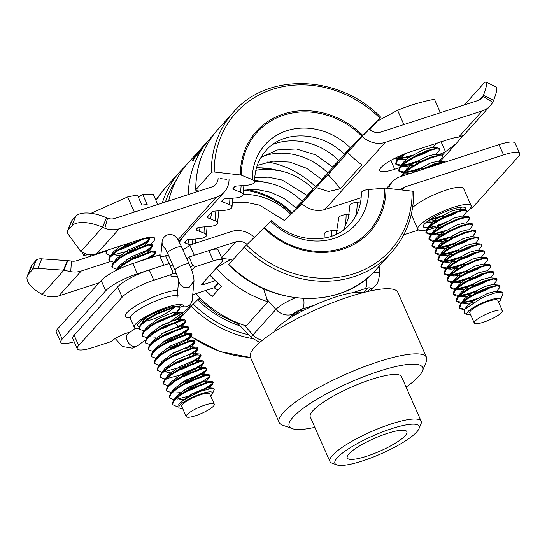 <?xml version="1.0" encoding="UTF-8"?>
<svg xmlns="http://www.w3.org/2000/svg" width="547" height="547" viewBox="0 0 547 547"><rect width="100%" height="100%" fill="white"/><g stroke="black" fill="none" stroke-linecap="round" stroke-linejoin="round"><path stroke-width="0.82" d="M438.27 226.622A29.148 6.236 -23.8 0 1 435.282 227.641A29.148 6.236 -23.8 0 1 426.906 229.884M426.106 230.034A29.148 6.236 -23.8 0 1 417.799 229.2A29.148 6.236 -23.8 0 1 453.654 207.238A29.148 6.236 -23.8 0 1 471.138 205.679A29.148 6.236 -23.8 0 1 466.297 212.263M412.609 207.587A29.148 6.236 -23.8 0 1 446.099 190.096A29.148 6.236 -23.8 0 1 463.576 188.537L471.138 205.679M440.041 224.53A23.049 4.93 156.2 0 0 454.762 217.829M465.34 209.645A23.049 4.93 156.2 0 0 464.615 207.375A23.049 4.93 156.2 0 0 451.733 209.371A23.049 4.93 156.2 0 0 423.453 225.528A23.049 4.93 156.2 0 0 427.816 227.702L426.681 227.6L427.877 227.634M426.195 222.349A19.179 4.103 156.2 0 0 436.896 220.687A19.179 4.103 156.2 0 0 437.162 220.605M57.667 328.802L62.201 339.085A26.844 5.744 156.2 0 0 60.813 342.395L56.279 332.111A26.844 5.744 -23.8 0 1 57.667 328.802L101.181 280.474A26.844 5.744 -23.8 0 1 132.818 263.545L137.352 273.828A26.844 5.744 156.2 0 0 105.715 290.758L101.181 280.474M60.813 342.395A26.844 5.744 156.2 0 0 74.18 341.793M62.201 339.085L105.715 290.758M137.352 273.828L163.84 265.227L159.3 254.943L132.818 263.545M168.305 254.888L165.584 255.777A11.508 2.462 -23.8 0 1 160.168 256.905M194.267 255.346L189.741 245.083A11.508 2.462 -23.8 0 1 182.76 249.644M186.465 311.38A11.508 10.147 42 0 0 185.378 310.566M469.401 209.515A26.844 5.744 156.2 0 0 474.748 205.111L518.262 156.777A26.844 5.744 156.2 0 0 519.65 153.475A26.844 5.744 156.2 0 0 503.548 154.91L404.971 186.924A11.508 10.147 -138 0 0 400.958 189.508A11.508 10.147 -138 0 0 400.664 189.85M503.548 154.91L499.014 144.627A26.844 5.744 -23.8 0 1 515.117 143.191L519.65 153.475M499.014 144.627L400.438 176.64A23.008 20.301 -138 0 0 392.411 181.809A23.008 20.301 -138 0 0 388.596 188.483M418.605 229.993L403.761 234.813M221.583 257.753L235.921 241.822L194.301 255.34L189.761 245.056L231.388 231.538A23.008 20.301 -138 0 1 254.266 237.227M235.921 241.822A11.508 10.147 -138 0 1 247.025 244.365M221.884 258.444L230.608 259.428L216.728 267.606M230.608 259.428L232.372 260.386M195.737 293.698A107.123 94.494 -138 0 0 246.164 325.944L267.921 301.78A107.123 94.494 -138 0 1 216.229 268.16M267.921 301.78L263.463 288.618M367.775 291.483L369.827 289.206A8.437 1.805 156.2 0 0 365.205 288.618L352.521 292.741M314.983 304.932L302.3 309.048A8.437 1.805 156.2 0 0 292.358 314.368L287.729 319.51M205.679 290.471A107.123 94.494 42 0 0 212.236 296.467L221.426 286.259A107.123 94.494 -138 0 1 209.945 275.141M302.758 310.785L298.361 310.6M337.328 457.702A46.023 9.839 156.2 0 0 336.843 464.895A46.023 9.839 156.2 0 0 376.315 455.822A46.023 9.839 156.2 0 0 416.793 431.898A46.023 9.839 156.2 0 0 419.016 428.65A46.023 9.839 156.2 0 0 387.05 430.229A46.023 9.839 156.2 0 0 337.328 457.702M336.843 464.895L331.981 463.138A49.859 10.66 -23.8 0 1 329.93 461.49A49.859 10.66 -23.8 0 1 332.508 455.35A49.859 10.66 -23.8 0 1 391.262 423.918A49.859 10.66 -23.8 0 1 421.169 421.252A49.859 10.66 -23.8 0 1 421.005 423.877L419.016 428.65M421.169 421.252L401.512 376.692A49.859 10.66 156.2 0 0 371.611 379.358A49.859 10.66 156.2 0 0 310.279 416.93L329.93 461.49M406.1 387.091A72.867 15.583 156.2 0 0 422.325 371.242A72.867 15.583 156.2 0 0 378.859 371.304A72.867 15.583 156.2 0 0 309.383 404.014A72.867 15.583 156.2 0 0 292.214 428.622A72.867 15.583 156.2 0 0 314.86 427.33M292.214 428.622L282.491 425.115A80.539 17.224 -23.8 0 1 279.182 422.455A80.539 17.224 -23.8 0 1 378.257 361.765A80.539 17.224 -23.8 0 1 426.564 357.451A80.539 17.224 -23.8 0 1 426.298 361.69L422.325 371.242M426.564 357.451L397.833 292.324A80.539 17.224 156.2 0 0 349.526 296.631A80.539 17.224 156.2 0 0 250.458 357.328L279.182 422.455M362.921 292.686A49.859 10.66 156.2 0 0 335.325 297.089A49.859 10.66 156.2 0 0 274.266 331.79M366.791 456.212A32.601 6.974 156.2 0 0 406.886 431.645A32.601 6.974 156.2 0 0 387.338 433.388A32.601 6.974 156.2 0 0 347.236 457.955A32.601 6.974 156.2 0 0 366.791 456.212M168.667 200.961A107.137 94.508 -138 0 1 188.394 162.623L201.392 148.237M36.164 260.249L32.348 269.801L28.41 274.17A26.844 12.027 -158.2 0 0 27.35 275.859L31.165 266.307A26.844 12.027 21.8 0 1 32.225 264.618L36.164 260.249A11.508 5.155 21.8 0 1 41.722 258.861L67.288 260.639A7.672 3.439 21.8 0 1 67.746 260.68L71.445 261.049A11.508 10.147 42 0 0 76.696 260.748L105.844 251.285M32.348 269.801A11.508 5.155 21.8 0 1 37.907 268.413L63.473 270.191A7.672 3.439 21.8 0 1 63.931 270.232L70.741 271.64A23.008 20.301 42 0 0 81.229 271.032L110.091 261.664M99.069 282.82L58.871 295.872A23.008 20.301 -138 0 1 44.41 295.373L42.187 294.389A26.844 12.027 -158.2 0 1 27.35 275.859M67.746 260.68L63.931 270.232L42.187 294.389M70.741 271.64L71.445 261.049M75.739 216.291L71.801 220.667L67.985 230.219L71.924 225.843L75.739 216.291A26.844 12.027 21.8 0 1 106.398 217.754L107.54 218.212A11.508 10.147 42 0 0 114.767 218.465L211.73 186.971A11.508 10.147 42 0 0 215.75 184.387A11.508 10.147 42 0 0 218.116 177.973M150.234 244.263A24.93 5.333 156.2 0 0 139.82 239.654L96.942 253.582A23.008 20.301 -138 0 1 86.453 254.184L80.833 251.463A7.672 3.439 21.8 0 1 80.6 251.169L68.416 234.526A11.508 5.155 21.8 0 1 67.534 230.937L71.349 221.385A11.508 5.155 21.8 0 1 71.801 220.667M486.139 82.105L496.368 87.096A26.844 3.904 116 0 1 493.654 100.306L483.425 95.315A26.844 3.904 -64 0 0 486.139 82.105A26.844 3.904 -64 0 0 483.274 83.944L464.382 104.928M361.861 136.121A23.008 20.301 42 0 0 385.32 142.357L482.283 110.87A23.008 20.301 42 0 0 490.317 105.701A23.008 20.301 42 0 0 492.738 102.282L482.974 96.293L483.425 95.315L479.247 99.951M492.738 102.282L493.654 100.306M369.054 128.955A11.508 10.147 42 0 0 380.787 132.073L477.75 100.586A11.508 10.147 42 0 0 481.763 98.002A11.508 10.147 42 0 0 482.974 96.293M490.317 105.701L463.74 135.212L458.653 137.119A24.93 5.333 156.2 0 0 448.171 139.519L410.421 151.779A24.93 5.333 156.2 0 0 379.762 170.568A24.93 5.333 156.2 0 0 394.708 169.235L399.214 167.772M400.254 167.43L408.199 164.852M400.466 155.608L402.503 154.945M438.872 154.637A24.93 5.333 156.2 0 0 445.49 151.738L456.328 143.444L462.372 136.155M436.123 143.622A24.93 5.333 156.2 0 0 437.873 142.863M440.95 141.454L445.49 151.738L442.236 155.355M361.184 197.693L324.884 209.48A23.008 20.301 -138 0 1 301.424 203.245M106.398 217.754L102.576 227.306L104.846 228.249A23.008 20.301 42 0 0 119.301 228.749L216.27 197.255A23.008 20.301 42 0 0 224.297 192.086L207.183 211.094L200.626 217.084L178.869 241.254L180.982 240.201L179.259 242.109M328.097 174.739A95.882 84.58 42 0 1 340.186 188.865L361.943 164.702C359.023 163.04 354.162 158.883 347.359 152.23M340.186 188.865L328.535 191.471L316.542 187.696M182.383 237.35L180.982 240.201M315.469 186.677A84.375 74.426 42 0 0 267.736 161.933M224.297 192.086A23.008 20.301 42 0 0 229.036 179.252M104.846 228.249L107.54 218.212M80.833 251.463L102.576 227.306A26.844 12.027 -158.2 0 0 71.924 225.843M67.534 230.937A11.508 5.155 21.8 0 1 67.985 230.219M188.147 194.636A107.137 94.508 -138 0 1 210.151 138.459A107.137 94.508 -138 0 1 213.029 135.417M197.18 155.232L196.558 154.78A107.137 94.508 -138 0 1 202.814 146.623L202.903 146.507A107.137 94.508 -138 0 0 195.211 156.469L195.84 156.907M204.838 144.374L203.853 145.454M205.535 143.642L205.508 143.615A107.137 94.508 -138 0 0 197.515 154.261L199.382 151.888A107.137 94.508 -138 0 1 207.204 141.735L210.151 138.459M193.351 160.257L192.715 159.833C191.86 161.31 191.853 161.536 192.701 160.497L197.836 153.399A107.137 94.508 -138 0 1 204.072 145.228L205.508 143.615M202.698 146.733L202.199 147.293M192.701 160.497C191.853 161.536 191.86 161.31 192.715 159.833A107.137 94.508 -138 0 1 201.364 148.216M196.558 154.78L195.211 156.469M498.693 302.361A18.407 3.938 156.2 0 0 500.56 300.105A18.407 3.938 156.2 0 0 482.317 302.908A18.407 3.938 156.2 0 0 467.692 314.6A18.407 3.938 156.2 0 0 470.618 314.744M467.692 314.6L464.54 313.465L464.403 309.52L480.485 298.676C487.37 295.366 493.209 293.233 498.002 292.269A23.008 4.923 -23.8 0 1 503.021 293.165A23.008 4.923 -23.8 0 1 503.035 293.199L500.56 300.105M503.035 293.199L502.406 294.751M498.002 292.269L501.38 291.893L502.72 292.488L503.021 293.165M464.116 309.903L459.398 308.317L461.039 304.18L467.835 298.546L477.873 292.734L488.396 288.153L496.478 285.876L500.013 286.341L499.534 287.708L496.471 291.558M459.405 308.317L459.083 307.585L460.355 303.954L467.528 297.862L477.572 292.05L488.095 287.462L498.358 285.035L499.698 285.63L499.999 286.313M461.142 303.045L459.938 303.017L456.376 301.459L458.017 297.322L464.806 291.688L474.851 285.883L485.374 281.295L493.456 279.018L496.984 279.49L496.512 280.85L493.449 284.7M456.376 301.459L456.054 300.734L457.326 297.096L464.506 291.004L474.543 285.192L485.073 280.611L495.336 278.184L496.669 278.772L496.977 279.462M458.119 296.194L456.916 296.159L453.354 294.601L454.995 290.464L461.784 284.837L471.822 279.025L482.351 274.437L490.433 272.16L493.962 272.632L493.49 273.999L490.427 277.842M453.354 294.607L453.032 293.876L454.304 290.245L461.483 284.146L471.521 278.341L482.051 273.753L492.314 271.326L493.647 271.921L493.948 272.604M455.09 289.336L453.894 289.301L450.331 287.749L451.972 283.606L458.762 277.979L468.8 272.167L479.329 267.586L487.404 265.309L490.939 265.774L490.461 267.141L487.404 270.991M450.331 287.749L450.01 287.018L451.282 283.387L458.461 277.295L468.499 271.483L479.022 266.895L489.285 264.468L490.625 265.063L490.926 265.746M452.068 282.478L450.865 282.45L447.309 280.891L448.943 276.755L455.74 271.121L465.777 265.316L476.3 260.728L484.382 258.451L487.917 258.922L487.439 260.283L484.375 264.133M447.309 280.891L446.988 280.167L448.26 276.529L455.439 270.437L465.476 264.625L475.999 260.044L486.262 257.616L487.603 258.205L487.903 258.895M449.046 275.62L447.843 275.592L444.28 274.033L445.921 269.897L452.718 264.269L462.755 258.457L473.278 253.87L481.36 251.593L484.888 252.064L484.416 253.425L481.353 257.275M444.28 274.04L443.966 273.309L445.231 269.678L452.41 263.579L462.447 257.774L472.977 253.186L483.24 250.758L484.58 251.353L484.881 252.037M446.024 268.768L444.82 268.734L441.258 267.182L442.899 263.039L449.689 257.411L459.726 251.599L470.256 247.018L478.338 244.741L481.866 245.206L481.394 246.574L478.331 250.423M441.258 267.182L440.937 266.451L442.208 262.82L449.388 256.728L459.425 250.916L469.955 246.328L480.218 243.9L481.551 244.495L481.852 245.179M442.995 261.91L441.798 261.883L438.236 260.324L439.877 256.187L446.667 250.553L456.704 244.748L467.234 240.16L475.316 237.883L478.844 238.355L478.365 239.716L475.309 243.565M438.236 260.324L437.915 259.599L439.186 255.962L446.366 249.87L456.403 244.058L466.926 239.477L477.189 237.042L478.529 237.637L478.83 238.328M439.973 255.052L438.769 255.025L435.214 253.466L436.855 249.329L443.644 243.702L453.682 237.89L464.205 233.302L472.287 231.025L475.822 231.497L475.343 232.858L472.28 236.707M435.214 253.473L434.892 252.741L436.164 249.111L443.343 243.012L453.381 237.207L463.904 232.619L474.167 230.191L475.507 230.786L475.808 231.47M436.95 248.201L435.747 248.167L432.185 246.615L433.826 242.471L440.622 236.844L450.66 231.032L461.183 226.451L469.264 224.174L472.793 224.639L472.321 226.007L469.258 229.856M431.884 245.924L433.142 242.253L440.314 236.16L450.352 230.349L460.882 225.761L471.145 223.333L472.485 223.928L472.786 224.612M433.928 241.343L432.725 241.316L429.163 239.757L430.804 235.62L437.593 229.986L447.631 224.174L458.16 219.593L466.242 217.316L469.77 217.788L469.299 219.149L466.235 222.998M429.163 239.757L428.841 239.032L430.113 235.395L437.292 229.302L447.33 223.491L457.86 218.909L468.123 216.475L469.456 217.07L469.764 217.761M430.899 234.485L429.703 234.458L426.14 232.899L427.781 228.762L434.571 223.128L444.608 217.323L455.138 212.735L463.22 210.458L466.748 210.93L466.27 212.291L463.213 216.14M426.14 232.899L425.819 232.174L427.091 228.543L434.27 222.444L444.308 216.639L454.837 212.051L465.1 209.624L466.434 210.219L466.735 210.903M424.39 168.859L433.969 164.75L444.465 162.343M420.062 170.261L433.668 164.059L443.932 161.632L445.196 162.103M402.12 176.093L410.38 168.285L420.417 162.473L430.947 157.892L439.029 155.615L442.544 156.059L442.085 157.447L439.022 161.297M401.539 176.278L402.9 173.693L410.079 167.601L420.117 161.789L430.646 157.208L440.909 154.774L442.243 155.369L442.544 156.052M403.686 172.784L402.489 172.756L398.927 171.197L400.568 167.061L407.358 161.427L417.395 155.621L427.925 151.034L436.007 148.757L439.535 149.228L439.056 150.589L436 154.439M398.927 171.197L398.606 170.473L399.878 166.842L407.057 160.743L417.094 154.931L427.617 150.35L437.88 147.922L439.22 148.517L439.521 149.201M436.287 143.382L432.971 147.587M464.676 309.192L459.289 307.954M473.531 300.652L462.153 303.011M479.705 297.766L468.676 301.212L462.988 302.231M461.846 302.327L456.266 301.096M476.984 291.599L465.955 295.038L459.124 296.153M476.683 290.908L465.654 294.354L459.965 295.373M458.824 295.469L453.244 294.245M473.962 284.741L462.933 288.18L456.102 289.301M473.661 284.057L462.632 287.496L456.943 288.522M455.801 288.611L450.222 287.387M470.94 277.883L459.911 281.329L453.08 282.443M470.639 277.199L459.603 280.645L453.914 281.664M452.779 281.76L447.193 280.529M467.917 271.032L456.882 274.471L450.058 275.585M463.965 271.64L456.581 273.787L450.892 274.806M449.75 274.902L444.171 273.678M464.888 264.174L453.86 267.613L447.029 268.727M464.588 263.49L453.559 266.929L447.87 267.955M446.728 268.044L441.149 266.82M461.866 257.316L450.837 260.762L444.007 261.876M461.565 256.632L450.537 260.071L444.848 261.097M443.706 261.192L438.126 259.962M458.844 250.464L447.815 253.904L440.985 255.018M458.543 249.774L447.508 253.22L441.819 254.239M440.684 254.334L435.104 253.111M455.822 243.606L444.786 247.046L437.962 248.16M455.514 242.923L444.485 246.362L438.797 247.388M437.662 247.476L432.075 246.253M452.793 236.748L441.764 240.195L434.933 241.309M448.848 237.364L441.463 239.504L435.774 240.53M434.633 240.625L429.053 239.395M443.296 232.092L431.911 234.451M445.819 230.506L438.441 232.653L432.752 233.672M431.61 233.767L426.031 232.543M440.273 225.241L428.889 227.593M446.448 222.355L437.197 225.343M443.726 216.181L428.718 220.427M443.426 215.497L430.209 219.422M422.558 168.196L411.529 171.635L404.698 172.749M418.605 168.804L411.228 170.951L405.539 171.97M404.397 172.066L398.818 170.842M419.535 161.338L408.506 164.777L401.676 165.891M400.664 165.932L399.46 165.898L395.905 164.346L397.539 160.203L406.606 153.112M419.234 160.654L408.199 164.093L402.51 165.112M401.375 165.208L395.789 163.984M395.905 164.346L395.584 163.615L396.855 159.984L403.235 154.432M410.031 156.681L398.654 159.04M397.642 159.074L394.196 158.596M412.561 155.095L405.177 157.235L399.488 158.261M398.346 158.35L394.955 158.213M502.351 310.655L497.818 300.371A15.343 3.282 156.2 0 0 482.563 303.517A15.343 3.282 156.2 0 0 469.743 312.754L474.276 323.038A15.343 3.282 156.2 0 0 489.531 319.892A15.343 3.282 156.2 0 0 502.351 310.655A15.343 3.282 156.2 0 0 487.097 313.8A15.343 3.282 156.2 0 0 474.276 323.038M403.877 124.572L397.58 110.282L377.546 121.044M440.383 112.716L434.448 99.267C421.614 101.708 409.327 105.38 397.58 110.282M406.544 153.146A23.008 4.923 156.2 0 0 409.546 152.073M466.276 307.578L467.282 305.896L472.341 301.459L487.432 293.465L495.103 291.462L501.38 291.893M473.244 302.621L466.201 303.441L463.179 302.06M463.131 301.158L464.259 299.038L469.319 294.601L484.41 286.614L492.081 284.604L498.358 285.035M490.721 287.36L485.743 290.19L474.14 294.717M471.268 295.51L463.172 296.59L460.157 295.209M460.102 294.3L461.23 292.187L466.297 287.743L481.387 279.756L489.059 277.753L495.336 278.184M487.698 280.502L482.721 283.332L471.117 287.859M468.246 288.652L460.15 289.732L457.135 288.351M457.08 287.448L458.208 285.329L463.268 280.891L478.358 272.898L486.037 270.895L492.314 271.326M484.676 273.644L479.692 276.474L468.095 281.001M465.217 281.794L457.128 282.874L454.106 281.493M454.058 280.59L455.186 278.471L460.246 274.033L475.336 266.04L483.008 264.037L489.285 264.468M481.647 266.792L476.669 269.623L465.066 274.15M462.194 274.943L454.106 276.023L451.084 274.635M451.036 273.732L452.164 271.62L457.224 267.175L472.314 259.189L479.986 257.186L486.262 257.616M459.172 268.085L451.084 269.165L448.061 267.784M448.014 266.881L449.135 264.762L454.201 260.324L469.292 252.331L476.963 250.328L483.24 250.758M475.603 253.076L470.625 255.907L459.022 260.434M456.15 261.227L448.055 262.307L445.039 260.926M444.984 260.023L446.113 257.904L451.172 253.466L466.263 245.473L473.941 243.47L480.218 243.9M472.581 246.225L467.596 249.056L456 253.576M453.121 254.376L445.032 255.456L442.01 254.068M441.962 253.165L443.091 251.052L448.15 246.608L463.241 238.622L470.912 236.619L477.189 237.042M469.552 239.367L464.574 242.198L452.978 246.724M450.099 247.517L442.01 248.598L438.988 247.217M438.94 246.314L440.068 244.194L445.128 239.757L460.218 231.764L467.89 229.761L474.167 230.191M447.077 240.659L438.988 241.74L435.966 240.359M435.918 239.456L437.046 237.336L442.106 232.899L457.196 224.906L464.868 222.903L471.145 223.333M444.055 233.808L435.959 234.889L432.944 233.501M432.889 232.598L434.017 230.485L439.077 226.041L454.174 218.055L461.846 216.051L468.123 216.475M441.026 226.95L432.937 228.031L429.915 226.649M429.867 225.74L430.995 223.627L436.055 219.19L451.145 211.197L458.824 209.193L465.1 209.624M457.456 211.942L452.478 214.773L440.882 219.299M438.003 220.092L429.915 221.173L428.137 220.838M413.081 172.531L429.983 163.204L437.655 161.201L443.932 161.632M436.294 163.95L432.253 166.302M411.221 173.139L408.746 173.187L405.73 171.799M405.676 170.896L406.804 168.784L411.864 164.339L426.954 156.353L434.633 154.343L440.909 154.774M413.812 165.249L405.724 166.329L402.701 164.948M402.654 164.038L403.782 161.926L408.841 157.488L423.932 149.495L431.604 147.492L437.88 147.922M430.243 150.24L425.265 153.071L413.662 157.598M406.476 159.273L402.701 159.471L399.679 158.09M399.631 157.187L400.315 155.669M210.636 395.912A18.407 3.938 156.2 0 0 212.503 393.649A18.407 3.938 156.2 0 0 203.963 392.931A18.407 3.938 156.2 0 0 185.091 401.211A18.407 3.938 156.2 0 0 179.635 408.144A18.407 3.938 156.2 0 0 182.561 408.294M179.635 408.144L178.992 407.918L178.78 404.329L183.689 400.014L199.949 391.433L212.756 388.117L214.205 389.56L212.503 393.649M177.782 406.318L176.045 406.202L172.565 404.643L173.666 401.163L179.86 395.659L189.618 389.792L208.845 382.339L213.166 382.64L212.674 384.035L204.222 389.847M172.565 404.643L172.264 403.953L173.433 400.39L179.56 394.975L189.31 389.108L208.544 381.656L211.532 381.382L212.865 381.956L213.166 382.64M190.944 395.611L177.002 399.16M174.247 399.372L173.016 399.344L169.543 397.785L170.643 394.305L176.838 388.808L186.589 382.934L205.822 375.488L210.144 375.782L209.651 377.184L205.481 382.394M212.906 382.346L211.32 384.432L204.626 388.794L189.05 395.474M169.543 397.785L169.242 397.101L170.411 393.532L176.537 388.117L186.288 382.25L205.522 374.798L208.51 374.524L209.836 375.098L210.144 375.782M204.831 380.951L191.641 387.344L183.573 390.175M171.177 392.568L166.52 390.927L167.621 387.447L173.816 381.95L183.566 376.083L202.8 368.63L207.115 368.931L205.576 371.406L198.876 375.762L188.619 380.493L180.551 383.317M209.877 375.488L208.298 377.58L201.604 381.936L186.028 388.616M166.52 390.927L166.22 390.243L167.382 386.681L173.508 381.266L183.266 375.392L202.493 367.946L205.487 367.673L206.814 368.24L207.115 368.931M168.155 385.717L163.498 384.076L164.599 380.596L170.787 375.092L180.544 369.225L199.771 361.772L204.093 362.073L202.554 364.548L195.853 368.91L185.597 373.635L166.288 378.756M206.855 368.637L205.275 370.722L198.575 375.078L183.006 381.758M163.498 384.076L163.197 383.385L164.36 379.823L170.486 374.408L180.243 368.541L199.47 361.088L202.458 360.815L203.792 361.389L204.093 362.073M165.173 378.804L163.95 378.777L160.476 377.218L161.57 373.738L167.765 368.24L177.522 362.367L196.749 354.921L201.07 355.215L199.525 357.697L192.831 362.052L182.575 366.777L163.259 371.898M203.833 361.779L202.253 363.864L195.552 368.22L179.984 374.907M160.476 377.218L160.168 376.534L161.338 372.965L167.464 367.55L177.214 361.683L196.448 354.23L199.436 353.957L200.77 354.531L201.07 355.215M162.151 371.946L160.921 371.926L157.447 370.36L158.548 366.88L164.743 361.382L174.493 355.516L193.727 348.063L198.048 348.364L197.556 349.759L189.809 355.194M157.447 370.36L157.146 369.676L158.315 366.114L164.442 360.699L174.192 354.825L193.426 347.379L196.414 347.106L197.74 347.673L198.048 348.364M159.081 365.15L154.425 363.509L155.526 360.029L161.721 354.524L171.471 348.658L190.705 341.205L195.019 341.506L194.534 342.901L186.787 348.343M154.425 363.509L154.124 362.818L155.286 359.256L161.413 353.841L171.17 347.974L190.397 340.521L193.392 340.248L194.718 340.822L195.019 341.506M156.059 358.292L151.403 356.651L152.504 353.171L158.692 347.673L168.449 341.8L187.676 334.354L191.997 334.648L190.459 337.13L183.758 341.485L173.502 346.21L165.426 349.041M194.759 341.212L193.18 343.297L186.479 347.653L170.91 354.333M151.403 356.651L151.102 355.967L152.264 352.398L158.391 346.983L168.148 341.116L187.375 333.663L190.37 333.39L191.696 333.964L191.997 334.648M153.037 351.434L148.381 349.793L149.475 346.313L155.669 340.815L165.426 334.949L184.654 327.496L188.975 327.797L187.436 330.272L180.736 334.627L170.479 339.359L162.404 342.183M148.381 349.793L148.073 349.109L149.242 345.547L155.369 340.131L165.119 334.258L184.353 326.812L187.341 326.538L188.674 327.106L188.975 327.797M150.008 344.583L145.352 342.942L146.452 339.461L152.647 333.957L162.397 328.091L181.631 320.638L185.953 320.939L185.46 322.333L177.713 327.776M188.715 327.503L187.129 329.588L180.435 333.943L164.859 340.624M145.352 342.942L145.051 342.251L146.22 338.689L152.346 333.273L162.097 327.407L181.33 319.954L184.318 319.68L185.652 320.255L185.953 320.939M146.986 337.725L142.329 336.084L143.43 332.603L149.625 327.106L159.375 321.233L178.609 313.787L182.93 314.081L182.438 315.475L174.691 320.918M177.413 327.085L161.837 333.766M142.329 336.084L142.029 335.4L143.198 331.831L149.317 326.415L159.074 320.549L178.301 313.096L181.296 312.822L182.623 313.397L182.93 314.081M143.964 330.867L139.307 329.226L140.408 325.745L146.596 320.248L156.353 314.381L175.58 306.929L179.901 307.229M174.384 320.234L158.815 326.915M139.307 329.226L139.006 328.542L140.1 325.062L146.295 319.564L156.052 313.691L175.457 306.211M166.726 308.2L152.025 314.231M116.887 270.102L122.412 265.404L132.162 259.531L151.396 252.078L155.71 252.379L154.172 254.861L150.404 257.541M115.479 270.82L122.104 264.714L131.861 258.847L151.088 251.394L154.083 251.121L155.41 251.695L155.71 252.379M116.75 269.165L112.094 267.524L113.195 264.044L119.383 258.546L129.14 252.673L148.367 245.227L152.688 245.528L151.15 248.003L144.449 252.358L134.193 257.09L126.118 259.914M112.094 267.524L111.793 266.84L112.955 263.278L119.082 257.863L128.839 251.989L148.066 244.543L151.061 244.27L152.387 244.837L152.688 245.528M113.728 262.307L109.072 260.666L110.166 257.193L116.361 251.688L126.118 245.822L145.345 238.369L149.666 238.67L148.128 241.145L141.427 245.507L131.171 250.232L111.855 255.353M109.072 260.666L108.764 259.982L109.865 256.502L116.06 251.005L125.81 245.131L131.752 242.28M110.747 255.401L109.516 255.374L106.043 253.815L107.212 250.246M106.043 253.815L106.2 250.574M200.811 354.921L199.224 357.006L192.53 361.369M197.788 348.07L196.202 350.155L189.508 354.511M191.737 334.354L190.158 336.439L183.457 340.802M185.693 320.645L184.107 322.73L178.684 326.388M182.664 313.787L181.084 315.872L175.662 319.53M155.451 252.085L153.871 254.17L147.17 258.533M152.428 245.234L150.849 247.319L145.42 250.977M148.504 237.473L149.666 238.67M149.406 238.376L147.82 240.461L141.126 244.817M89.605 254.546A38.352 8.198 156.2 0 0 91.643 255.893M120.75 249.5A38.352 8.198 156.2 0 0 143.198 238.854M138.282 196.968L142.712 194.417L147.177 204.537L141.864 205.091L137.4 194.971L127.663 196.913L91.041 213.289M214.294 404.206L209.754 393.922A15.343 3.282 156.2 0 0 201.193 394.537A15.343 3.282 156.2 0 0 186.862 401.026A15.343 3.282 156.2 0 0 181.686 406.298L186.219 416.582A15.343 3.282 156.2 0 0 194.78 415.966A15.343 3.282 156.2 0 0 209.111 409.477A15.343 3.282 156.2 0 0 214.294 404.206A15.343 3.282 156.2 0 0 205.727 404.821A15.343 3.282 156.2 0 0 191.395 411.31A15.343 3.282 156.2 0 0 186.219 416.582M157.755 204.503L153.235 194.26L142.712 194.417M84.97 253.787L83.547 255.312L89.674 254.676M83.547 255.312L82.317 252.523M134.364 212.099L127.663 196.913M120.278 246.068A23.008 4.923 156.2 0 0 121.578 245.582M127.089 243.791L119.068 246.492M178.78 404.329L180.366 402.332L191.826 393.895L205.932 388.083L208.291 387.809L209.043 388.507M183.204 399.542L179.259 399.768M176.278 397.525L177.344 395.474L188.804 387.037L202.91 381.225L205.269 380.951L205.747 382.093M203.983 383.632L192.154 389.416L187.142 391.112M180.182 392.684L176.237 392.917M173.255 390.674L174.322 388.616L185.782 380.186L199.881 374.374L202.24 374.1L202.458 375.536M200.961 376.78L189.132 382.558L184.12 384.254M167.382 386.681L171.3 381.765L182.76 373.327L196.858 367.516L199.217 367.242L199.429 368.685M197.939 369.922L186.103 375.7L181.098 377.403M164.36 379.823L168.271 374.907L179.731 366.469L193.836 360.658L196.195 360.384L196.407 361.827M194.91 363.064L183.081 368.849L178.076 370.545M171.108 372.117L167.163 372.35L164.257 370.982M161.338 372.965L165.249 368.049L176.708 359.618L190.814 353.806L193.173 353.533L193.385 354.969M191.888 356.213L180.059 361.991L175.047 363.687M158.315 366.114L162.227 361.198L173.686 352.76L187.785 346.948L190.151 346.675L190.363 348.118M188.865 349.355L177.037 355.133L172.025 356.835M155.286 359.256L159.204 354.34L170.664 345.902L184.763 340.09L187.122 339.817L187.341 341.26M185.843 342.497L174.008 348.282L169.002 349.977M152.264 352.398L156.175 347.482L167.635 339.051L181.741 333.239L184.1 332.966L184.312 334.402M182.821 335.639L170.985 341.424L165.98 343.119M149.242 345.547L153.153 340.631L164.613 332.193L178.719 326.381L181.078 326.108L181.289 327.55M179.792 328.788L167.963 334.566L162.951 336.268M155.991 337.841L152.045 338.067M146.22 338.689L150.131 333.773L161.591 325.335L175.696 319.523L178.055 319.25L178.267 320.692M176.77 321.93L164.941 327.715L159.929 329.41M146.042 328.973L147.109 326.915L158.568 318.484L172.667 312.672L175.026 312.392L175.245 313.834M173.748 315.072L161.912 320.857L156.907 322.552M143.013 322.115L144.08 320.063L148.175 316.275M137.557 262.006L148.476 257.822L151.204 257.575M115.978 270.129L119.896 265.213L131.355 256.782L145.454 250.97L147.813 250.69L148.025 252.133M115.8 260.413L116.867 258.362L128.326 249.924L142.432 244.112L144.791 243.839L145.27 244.974M143.505 246.519L131.677 252.297L126.672 253.993M119.704 255.572L115.759 255.798M109.933 256.42L113.844 251.504L120.456 245.945M140.483 239.661L128.654 245.446L123.643 247.141M183.395 305.636A26.844 5.744 156.2 0 0 161.98 308.959A26.844 5.744 156.2 0 0 135.656 323.995A26.844 5.744 156.2 0 0 134.268 327.304A26.844 5.744 156.2 0 0 138.972 328.46M173.03 314.525A23.049 4.93 156.2 0 0 178.725 310.005A23.049 4.93 156.2 0 0 178.972 306.409A23.049 4.93 156.2 0 0 159.204 310.949A23.049 4.93 156.2 0 0 138.931 322.928A23.049 4.93 156.2 0 0 137.817 324.556A23.049 4.93 156.2 0 0 139.123 326.655M145.167 321.308A19.179 4.103 156.2 0 0 173.857 307.633A19.179 4.103 156.2 0 0 174.206 307.223M172.182 273.185A11.508 2.462 156.2 0 0 176.36 273.295M190.411 267.121A11.508 2.462 156.2 0 0 192.633 265.281L195.525 266.697A13.805 2.954 -23.8 0 1 191.457 269.815M177.372 275.968A13.805 2.954 -23.8 0 1 171.02 275.414A13.805 2.954 -23.8 0 1 171.683 274.437L172.763 271.736L169.132 263.51L149.269 269.958L153.803 280.242A26.844 5.744 156.2 0 0 122.166 297.165L78.659 345.499A26.844 5.744 156.2 0 0 77.271 348.801A26.844 5.744 156.2 0 0 93.373 347.366L111.253 341.56A13.805 2.954 -23.8 0 1 130.234 332.077M208.865 250.608A15.343 3.282 -23.8 0 1 218.068 249.788L222.602 260.071A15.343 3.282 156.2 0 0 213.405 260.892L208.865 250.608L189.002 257.056L192.633 265.281M203.197 282.628L203.969 284.378A3.836 0.82 156.2 0 1 201.672 284.584A3.836 0.82 156.2 0 1 201.87 284.112L221.808 261.958A15.343 3.282 156.2 0 0 222.602 260.071M122.166 297.165L117.632 286.881A26.844 5.744 -23.8 0 1 149.269 269.958M117.632 286.881L74.118 335.215L78.659 345.499M77.271 348.801L72.73 338.518A26.844 5.744 -23.8 0 1 74.118 335.215M217.993 290.074L214.362 287.934A0.766 0.677 -138 0 0 213.747 287.852L195.511 293.773A3.836 0.82 156.2 0 0 192.708 294.983M157.522 322.368A23.049 4.93 156.2 0 0 169.714 316.528M203.969 284.378L215.306 280.7M195.525 266.697L213.405 260.892M153.803 280.242L171.683 274.437M169.987 265.445A11.508 2.462 156.2 0 0 172.79 265.056M186.828 258.868A11.508 2.462 156.2 0 0 189.002 257.056M369.813 129.639L379.974 118.173L344.89 153.413L349.649 149.338L333.41 166.172L338.162 162.09L322.292 178.52L327.044 174.438L307.79 194.629L312.713 190.335L311.188 192.052L296.665 206.978L301.595 202.691L299.708 204.804L285.185 219.737L302.006 203.792M204.366 226.882A62.132 54.809 42 0 0 204.072 233.166A9.203 3.371 -0.6 0 1 206.397 235.374A9.203 3.371 -0.6 0 1 205.925 236.448A9.203 3.371 -0.6 0 1 199.046 238.745L188.202 239.654A2.304 0.841 179.4 0 0 186.486 240.229L184.77 242.13A2.304 0.841 179.4 0 0 184.654 242.396A2.304 0.841 179.4 0 0 185.235 242.95L190.144 244.933M215.969 211.012A62.132 54.809 42 0 0 215.19 220.81A9.203 3.371 -0.6 0 1 217.515 223.019A9.203 3.371 -0.6 0 1 217.05 224.099A9.203 3.371 -0.6 0 1 210.164 226.396L199.32 227.299A2.304 0.841 179.4 0 0 197.604 227.873L196.25 229.378A2.304 0.841 179.4 0 0 196.134 229.644A2.304 0.841 179.4 0 0 196.715 230.198L204.072 233.166M199.272 191.019L197.296 190.794A2.304 0.841 -0.6 0 1 195.723 190.014A2.304 0.841 -0.6 0 1 195.84 189.747L211.313 172.558A2.304 0.841 -0.6 0 1 214.219 172.004L240.393 174.965A2.304 0.841 -0.6 0 1 241.391 175.197L252.297 179.601A9.203 3.371 -0.6 0 1 254.622 181.809A9.203 3.371 -0.6 0 1 254.15 182.883A9.203 3.371 -0.6 0 1 247.271 185.18L236.427 186.089A2.304 0.841 179.4 0 0 234.711 186.664L232.995 188.565A2.304 0.841 179.4 0 0 232.878 188.831A2.304 0.841 179.4 0 0 233.46 189.385L240.817 192.353A9.203 3.371 -0.6 0 1 243.142 194.561A9.203 3.371 -0.6 0 1 242.67 195.635A9.203 3.371 -0.6 0 1 235.791 197.932L224.947 198.841A2.304 0.841 179.4 0 0 223.231 199.416L221.877 200.913A2.304 0.841 179.4 0 0 221.761 201.187A2.304 0.841 179.4 0 0 222.342 201.734L229.692 204.701A9.203 3.371 -0.6 0 1 232.017 206.91A9.203 3.371 -0.6 0 1 231.552 207.99A9.203 3.371 -0.6 0 1 224.673 210.287L213.829 211.19A2.304 0.841 179.4 0 0 212.106 211.764L207.375 217.022A2.304 0.841 179.4 0 0 207.839 217.843L215.19 220.81M322.313 179.696A72.867 64.279 42 0 0 321.821 179.225M313.192 188.988A62.132 54.809 42 0 0 255.832 170.349M196.715 228.858A71.719 63.267 42 0 0 196.715 230.198M302.074 201.337A62.132 54.809 42 0 0 254.622 181.652M226.855 179.348L220.304 178.609M290.587 214.096A62.132 54.809 42 0 0 243.142 194.404M192.92 239.258A62.132 54.809 42 0 0 192.599 244.133M302.416 202.698L321.294 181.802A15.343 0.376 134.6 0 0 329.273 172.948L335.796 165.693A15.343 0.376 134.6 0 0 343.776 156.832L361.396 137.181M363.57 134.952L367.905 130.671M185.235 241.61A71.719 63.267 42 0 0 185.235 242.95M368.712 189.522A62.132 54.809 -138 0 1 334.238 238.376A62.132 54.809 -138 0 1 270.71 221.344L271.777 220.441C294.334 243.757 332.849 244.741 349.991 224.126C357.54 215.614 361.328 205.2 361.362 192.893A9.203 3.371 -0.6 0 1 361.827 191.812A9.203 3.371 -0.6 0 1 368.712 189.522L384.794 188.175A2.304 0.841 -0.6 0 1 385.984 188.189L412.158 191.149A2.304 0.841 -0.6 0 1 413.737 191.935C413.73 215.497 406.325 235.689 391.515 252.523A107.383 94.727 -138 0 1 244.235 247.21L228.591 264.604C269.774 307.339 341.991 309.958 376.042 269.705A107.383 94.727 -138 0 1 228.762 264.392M343.605 229.925L348.336 218.451L349.875 205.645A9.203 3.371 -0.6 0 1 350.347 204.571A9.203 3.371 -0.6 0 1 357.225 202.274L360.623 201.987M336.132 234.376L338.757 218A9.203 3.371 -0.6 0 1 339.229 216.92A9.203 3.371 -0.6 0 1 346.107 214.622L349.205 214.362M324.132 238.157L324.255 234.109A9.203 3.371 -0.6 0 1 324.72 233.029A9.203 3.371 -0.6 0 1 331.605 230.731A62.132 54.809 -138 0 1 331.379 236.297M270.71 221.344L244.235 247.21M238.191 323.872L217.056 313.677L198.452 298.942L191.053 306.279L178.007 320.768M177.043 321.841L175.409 323.674L178.411 326.538M331.605 230.731L337.355 230.253M169.016 263.551L165.584 255.777M198.759 299.243L199.915 297.965M402.182 190.021L404.971 186.924M365.205 288.618A15.343 6.441 -108 0 0 366.627 278.655M302.3 309.048A15.343 6.441 -108 0 0 303.599 298.306M292.358 314.368A15.343 13.531 -138 0 1 275.934 309.383A22.851 4.889 -23.8 0 1 295.79 297.609M244.454 325.376L252.967 334.894A15.343 13.531 42 0 0 262.375 340.268M259.777 342.429L252.01 338.032A22.851 4.889 -23.8 0 1 252.967 334.894L275.934 309.383L266.82 299.202M354.559 292.077L354.593 292.454M367.652 287.968L363.55 292.522M373.286 272.618A22.851 4.889 -23.8 0 1 379.563 273.719L379.133 266.273M369.827 289.206A15.343 13.531 42 0 0 375.18 285.76C377.375 284.426 378.839 280.413 379.563 273.719M67.288 260.639L63.473 270.191M41.722 258.861L37.907 268.413M32.225 264.618L28.41 274.17M81.229 271.032L58.871 295.872M390.825 160.421L394.708 169.235M433.682 164.852L432.479 166.185M482.283 110.87L458.653 137.119M385.32 142.357L324.884 209.48M216.27 197.255L177.96 239.805M119.301 228.749L96.942 253.582M178.158 295.77A26.844 5.744 156.2 0 0 155.013 301.26A26.844 5.744 156.2 0 0 131.724 315.086A26.844 5.744 156.2 0 0 130.336 318.388L129.386 317.342M130.022 317.875A30.68 6.564 -23.8 0 1 126.897 312.734A30.68 6.564 -23.8 0 1 150.869 298.067A30.68 6.564 -23.8 0 1 177.727 290.368M218.321 283.537L214.362 287.934M217.945 283.189L213.747 287.852M182.192 313.014L182.944 312.46C187.676 309.691 190.773 305.575 192.236 300.105L194.007 280.912C193.816 276.119 192.182 270.498 189.112 264.044A7.672 1.641 156.2 0 0 182.26 265.281A7.672 1.641 156.2 0 0 175.471 269.288A7.672 1.641 156.2 0 0 175.074 270.232L167.512 253.097A7.672 1.641 156.2 0 1 167.908 252.146A7.672 1.641 156.2 0 1 174.705 248.147A7.672 1.641 156.2 0 1 181.549 246.902C176.893 237.029 176.954 238.492 175.635 236.796C175.129 236.154 172.045 233.419 166.985 235.046C162.411 237.377 162.076 241.165 162.103 241.795A7.672 7.439 5.3 0 0 165.297 248.543M194 280.912L189.392 287.059C184.941 288.406 181.583 287.086 179.32 283.1L178.712 280.379M182.944 312.46A7.672 5.381 -126.2 0 1 182.035 312.952M178.883 313A7.672 5.381 -126.2 0 1 176.64 311.94M173.29 308.214A7.672 5.381 -126.2 0 1 172.955 307.544M192.236 300.105A7.672 7.439 -174.7 0 1 179.006 304.46M115.191 338.525L122.453 346.483L132.285 348.165L137.345 345.889A7.672 5.381 -126.2 0 1 135.834 346.552A7.672 5.381 -126.2 0 1 127.307 340.877A7.672 5.381 -126.2 0 1 128.272 333.513L135.478 328.227M178.712 280.18L175.074 270.232M188.742 239.607A62.132 54.809 42 0 0 187.99 244.065M200.14 227.231A62.132 54.809 42 0 0 199.47 231.306M211.956 211.935A62.132 54.809 42 0 0 210.595 218.957M265.486 182.438A71.719 63.267 42 0 0 254.628 180.517M276.604 170.09A71.719 63.267 42 0 0 256.475 167.867M291.421 213.248A76.354 67.356 42 0 0 243.846 190.069M292.03 212.633A77.503 68.368 42 0 0 247.21 189.604M164.763 188.496A107.383 94.727 42 0 0 155.895 200.284L164.763 188.496L180.23 171.314A107.383 94.727 42 0 0 162.261 203.04M176.319 180.045A105.086 92.696 42 0 0 165.426 202.014M195.723 190.014C195.723 166.452 203.128 146.254 217.945 129.427A107.383 94.727 42 0 0 195.84 189.747M217.945 129.427L233.412 112.244A107.383 94.727 42 0 0 211.313 172.558M379.974 118.173A105.086 92.696 42 0 0 272.522 89.366A105.086 92.696 42 0 0 214.219 172.004M362.64 135.266A77.503 68.368 42 0 0 283.394 114.015A77.503 68.368 42 0 0 240.393 174.965M361.82 136.087A76.354 67.356 42 0 0 283.749 115.157A76.354 67.356 42 0 0 241.391 175.197M350.299 147.772A62.132 54.809 42 0 0 286.765 130.74A62.132 54.809 42 0 0 252.297 179.601M233.46 188.045A71.719 63.267 42 0 0 233.46 189.385M338.812 160.524A62.132 54.809 42 0 0 273.09 144.264M241.152 185.693A62.132 54.809 42 0 0 240.817 192.353M222.342 200.4A71.719 63.267 42 0 0 222.342 201.734M327.694 172.879A62.132 54.809 42 0 0 262.444 156.435M229.986 198.417A62.132 54.809 42 0 0 229.692 204.701M357.225 202.274A62.132 54.809 -138 0 1 355.523 216.414M346.107 214.622A62.132 54.809 -138 0 1 344.528 228.277M384.794 188.175A76.354 67.356 -138 0 1 342.436 248.215A76.354 67.356 -138 0 1 264.358 227.285M385.984 188.189A77.503 68.368 -138 0 1 342.983 249.138A77.503 68.368 -138 0 1 263.736 227.887M412.158 191.149A105.086 92.696 -138 0 1 353.861 273.787A105.086 92.696 -138 0 1 246.403 244.981M240.201 325.93A98.18 86.611 -138 0 1 197.563 299.77M248.858 334.805A105.086 92.696 -138 0 1 193.221 304.05M252.666 338.668A107.383 94.727 -138 0 1 191.053 306.279M250.478 357.382A107.383 94.727 -138 0 1 191.149 336.46M190.568 336.056A107.383 94.727 -138 0 1 188.127 334.272M187.334 333.67A107.383 94.727 -138 0 1 185.18 331.988M178.664 326.402A107.383 94.727 -138 0 1 175.58 323.462M299.052 310.539A77.503 68.368 -138 0 1 292.775 316.33M296.433 311.558A76.354 67.356 -138 0 1 290.019 316.966M417.799 229.2L411.276 214.41M370.592 290.86L375.18 285.76M252.01 338.032L236.837 322.477M386.599 188.257L392.411 181.809M456.328 143.444L440.185 161.379M432.185 246.615L431.884 245.931M462.96 309.869L464.082 309.944M459.938 303.017L461.094 303.093M462.003 303.154L466.201 303.441M456.916 296.159L458.071 296.235M458.981 296.296L463.172 296.59M453.894 289.301L455.049 289.384M455.952 289.445L460.15 289.732M450.865 282.45L452.027 282.525M452.93 282.587L457.128 282.874M447.843 275.592L448.998 275.667M449.907 275.729L454.106 276.023M444.82 268.734L445.976 268.816M446.885 268.878L451.084 269.165M441.798 261.883L442.954 261.958M443.863 262.02L448.055 262.307M438.769 255.025L439.932 255.1M440.834 255.162L445.032 255.456M435.747 248.167L436.903 248.249M437.812 248.311L442.01 248.598M432.725 241.316L433.88 241.391M434.79 241.453L438.988 241.74M429.703 234.458L430.858 234.533M431.768 234.595L435.959 234.889M428.739 227.743L432.937 228.031M461.914 207.122L460.191 209.289M427.87 221.036L429.915 221.173M402.489 172.756L403.645 172.831M404.548 172.893L408.746 173.187M399.46 165.898L400.623 165.98M401.525 166.042L405.724 166.329M396.438 159.04L397.594 159.122M398.503 159.184L402.701 159.471M467.282 305.896L464.403 309.52M464.259 299.038L460.355 303.954M461.23 292.187L457.326 297.096M458.208 285.329L454.304 290.245M455.186 278.471L451.282 283.387M452.164 271.62L448.26 276.529M449.135 264.762L445.231 269.678M446.113 257.904L442.208 262.82M443.091 251.052L439.186 255.962M440.068 244.194L436.164 249.111M437.046 237.336L433.142 242.253M434.017 230.485L430.113 235.395M430.995 223.627L427.091 228.543M406.804 168.784L402.9 173.693M403.782 161.926L399.878 166.842M400.26 155.697L396.855 159.984M212.674 384.035L208.769 388.951M173.016 399.344L174.199 399.426M206.629 370.326L202.725 375.235M203.607 363.468L200.53 367.331M163.95 378.777L165.132 378.859M200.578 356.617L196.674 361.526M160.921 371.926L162.103 372.001M197.556 349.759L193.652 354.668M194.534 342.901L190.63 347.81M191.512 336.043L187.607 340.959M188.489 329.191L184.578 334.101M185.46 322.333L181.556 327.243M182.438 315.475L178.534 320.392M179.416 308.624L175.512 313.534M139.758 323.933L140.941 324.009M155.225 253.774L152.551 257.138M152.203 246.923L148.299 251.832M149.181 240.065L146.104 243.928M109.516 255.374L110.699 255.456M208.291 387.809L212.756 388.117M177.344 395.474L173.433 400.39M205.269 380.951L211.532 381.382M174.322 388.616L170.411 393.532M202.24 374.1L208.51 374.524M199.217 367.242L205.487 367.673M196.195 360.384L202.458 360.815M193.173 353.533L199.436 353.957M190.151 346.675L196.414 347.106M187.122 339.817L193.392 340.248M184.1 332.966L190.37 333.39M181.078 326.108L187.341 326.538M178.055 319.25L184.318 319.68M147.109 326.915L143.198 331.831M175.026 312.392L181.296 312.822M144.08 320.063L140.169 324.98M147.813 250.69L154.083 251.121M116.867 258.362L112.955 263.278M144.791 243.839L151.061 244.27M134.268 327.304L130.336 318.388M164.64 247.456L167.512 253.097M137.345 345.889L145.331 340.029M163.58 326.655L165.611 325.164M168.291 323.195L181.515 313.506M176.961 298.696L178.671 280.173M162.103 241.795L160.709 256.885M189.112 264.044L181.549 246.902M284.502 220.578L259.599 205.159L245.712 202.267L232.14 202.855M295.982 207.826L284.235 198.588L270.902 192.346L256.933 189.488L243.285 190.165M307.099 195.477L282.204 180.052L268.317 177.16L254.745 177.754M321.609 179.368L306.846 168.38L290.013 162.11L272.891 161.139L257.247 165.426M332.726 167.013L315.722 154.863L296.337 148.948L277.233 149.953L260.898 157.529M344.207 154.261C321.643 130.938 283.127 129.96 265.992 150.569C258.444 159.088 254.649 169.502 254.622 181.809M185.672 165.803L180.23 171.314M380.862 117.345C339.68 74.611 267.462 71.992 233.412 112.244M243.88 185.46L243.142 194.561M232.694 198.192L232.017 206.91M218.916 210.766L217.515 223.019M281.39 171.061L256.632 167.32M207.067 226.656L206.397 235.374M270.266 183.409L254.635 180.031M195.648 239.032L195.094 243.319M391.515 252.523L376.042 269.705M250.553 357.54L219.675 351.454L190.958 336.658M186.158 333.102L184.941 332.145"/></g></svg>
